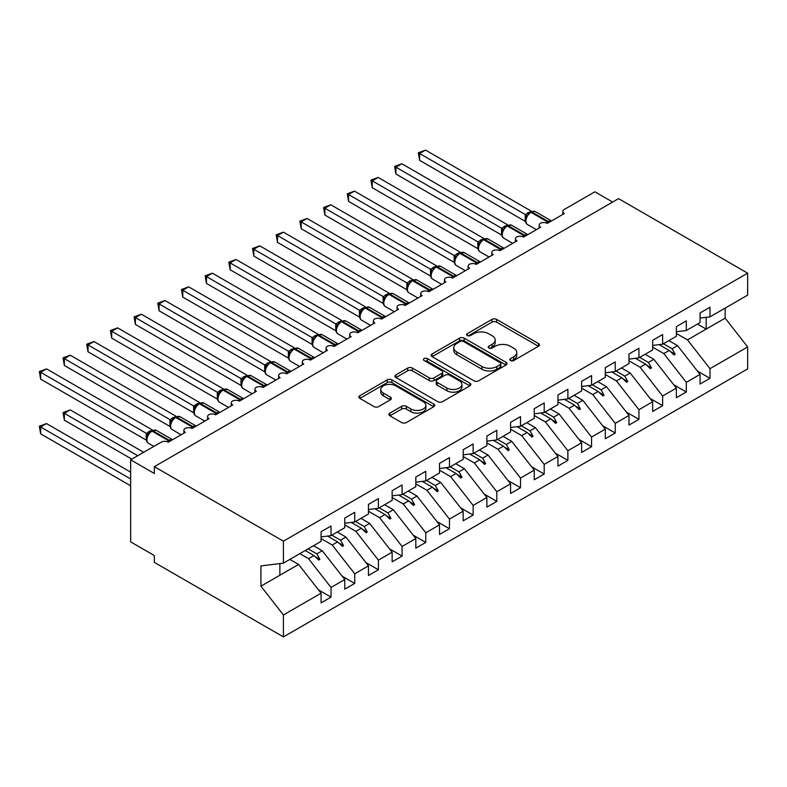 <?xml version="1.0" encoding="UTF-8"?>
<svg xmlns="http://www.w3.org/2000/svg" width="787" height="787" viewBox="0 0 787 787"><rect width="100%" height="100%" fill="white"/><g stroke="black" fill="none" stroke-linecap="round" stroke-linejoin="round"><path stroke-width="1.18" d="M510.507 360.515A2.302 1.328 0 0 0 513.763 360.515L538.465 346.25A3.286 1.899 0 0 0 539.429 344.913A3.286 1.899 0 0 0 538.465 343.565L496.617 319.414A3.286 1.899 0 0 0 491.973 319.414L467.271 333.668A2.302 1.328 0 0 0 466.593 334.613A2.302 1.328 0 0 0 467.271 335.547A2.302 1.328 0 0 0 470.528 335.547L473.725 333.708A10.516 6.07 0 0 1 488.599 333.708L492.082 335.715A10.516 6.07 0 0 1 495.171 340.014A10.516 6.07 0 0 1 492.082 344.312L488.894 346.152A2.302 1.328 0 0 0 488.215 347.097A2.302 1.328 0 0 0 488.894 348.031A2.302 1.328 0 0 0 492.141 348.031L495.338 346.191A10.516 6.07 0 0 1 510.222 346.191L513.704 348.198A10.516 6.07 0 0 1 516.793 352.497A10.516 6.07 0 0 1 513.704 356.786L510.507 358.636A2.302 1.328 0 0 0 509.838 359.58A2.302 1.328 0 0 0 510.507 360.515L510.507 358.636M389.909 413.096A3.286 1.899 0 0 0 388.945 414.444A3.286 1.899 0 0 0 389.909 415.782L401.645 422.56A3.286 1.899 0 0 0 406.299 422.56L433.735 406.722A3.286 1.899 0 0 0 434.699 405.384A3.286 1.899 0 0 0 433.735 404.036L391.887 379.875A3.286 1.899 0 0 0 387.234 379.875L359.807 395.713A3.286 1.899 0 0 0 358.842 397.061A3.286 1.899 0 0 0 359.807 398.399L373.982 406.584A3.286 1.899 0 0 0 378.636 406.584L390.372 399.806A3.286 1.899 0 0 0 391.336 398.468A3.286 1.899 0 0 0 390.372 397.12L383.338 393.067A8.795 5.076 0 0 1 380.77 389.476A8.795 5.076 0 0 1 386.191 384.784A8.795 5.076 0 0 1 395.782 385.886L423.327 401.793A8.795 5.076 0 0 1 425.905 405.384A8.795 5.076 0 0 1 420.474 410.066A8.795 5.076 0 0 1 410.893 408.974L406.299 406.318A3.286 1.899 0 0 0 401.645 406.318L389.909 413.096L389.909 415.782M700.046 318.096L709.992 316.856L747.65 295.115L747.65 273.168L618.562 198.639L154.341 466.661L154.341 473.499L130.652 459.824L161.207 442.176A5.027 2.902 180 0 1 168.31 442.176L185.368 432.338A5.027 2.902 0 0 1 183.892 430.282A5.027 2.902 0 0 1 185.142 428.374A5.027 2.902 180 0 1 191.998 428.502L209.057 418.664A5.027 2.902 0 0 1 207.581 416.608A5.027 2.902 0 0 1 208.821 414.7A5.027 2.902 180 0 1 215.687 414.828L232.736 404.99A5.027 2.902 0 0 1 231.27 402.934A5.027 2.902 0 0 1 232.509 401.026A5.027 2.902 180 0 1 239.366 401.154L256.424 391.316A5.027 2.902 0 0 1 254.949 389.26A5.027 2.902 0 0 1 256.198 387.352A5.027 2.902 180 0 1 263.055 387.479L280.103 377.632A5.027 2.902 0 0 1 278.637 375.586A5.027 2.902 0 0 1 279.877 373.677A5.027 2.902 180 0 1 286.743 373.805L303.792 363.958A5.027 2.902 0 0 1 302.316 361.912A5.027 2.902 0 0 1 303.566 360.003A5.027 2.902 180 0 1 310.422 360.131L327.481 350.284A5.027 2.902 0 0 1 326.005 348.238A5.027 2.902 0 0 1 327.244 346.329A5.027 2.902 180 0 1 334.111 346.457L351.159 336.61A5.027 2.902 0 0 1 349.694 334.564A5.027 2.902 0 0 1 350.933 332.655A5.027 2.902 180 0 1 357.79 332.783L374.848 322.936A5.027 2.902 0 0 1 373.372 320.889A5.027 2.902 0 0 1 374.622 318.981A5.027 2.902 180 0 1 381.479 319.109L398.537 309.261A5.027 2.902 0 0 1 397.061 307.215A5.027 2.902 0 0 1 398.301 305.307A5.027 2.902 180 0 1 405.167 305.435L422.216 295.587A5.027 2.902 0 0 1 420.75 293.541A5.027 2.902 0 0 1 421.989 291.633A5.027 2.902 180 0 1 428.846 291.761L445.904 281.913A5.027 2.902 0 0 1 444.429 279.867A5.027 2.902 0 0 1 445.678 277.959A5.027 2.902 180 0 1 452.535 278.086L469.583 268.239A5.027 2.902 0 0 1 468.117 266.193A5.027 2.902 0 0 1 469.357 264.284A5.027 2.902 180 0 1 476.224 264.412L493.272 254.565A5.027 2.902 0 0 1 491.796 252.519A5.027 2.902 0 0 1 493.046 250.61A5.027 2.902 180 0 1 499.902 250.738L516.961 240.891A5.027 2.902 0 0 1 515.485 238.845A5.027 2.902 0 0 1 516.725 236.936A5.027 2.902 180 0 1 523.591 237.064L540.639 227.217A5.027 2.902 0 0 1 539.174 225.171A5.027 2.902 0 0 1 540.413 223.252A5.027 2.902 180 0 1 547.27 223.39L564.328 213.543A5.027 2.902 0 0 1 562.853 211.496A5.027 2.902 0 0 1 564.328 209.44L594.883 191.802L612.65 202.052M747.65 273.168L283.418 541.181L154.341 466.661M473.951 380.819A3.286 1.899 0 0 0 478.604 380.819L506.031 364.981A3.286 1.899 0 0 0 506.995 363.633A3.286 1.899 0 0 0 506.031 362.295L464.192 338.135A3.286 1.899 0 0 0 459.539 338.135L432.102 353.973A3.286 1.899 0 0 0 431.138 355.311A3.286 1.899 0 0 0 432.102 356.659L473.951 380.819M425 361.017A2.302 1.328 0 0 1 427.341 361.341L427.341 358.606L469.888 383.161A3.286 1.899 0 0 1 470.842 384.509A3.286 1.899 0 0 1 469.888 385.846L442.451 401.685A3.286 1.899 0 0 1 437.798 401.685L395.95 377.524L395.95 374.848A3.286 1.899 0 0 0 394.995 376.186A3.286 1.899 0 0 0 395.95 377.524M395.95 374.848L407.696 368.07A3.286 1.899 0 0 1 412.349 368.07L429.318 377.868A3.286 1.899 0 0 0 433.962 377.868L441.753 373.363A3.286 1.899 0 0 0 442.717 372.025A3.286 1.899 0 0 0 441.753 370.687L424.085 360.485A2.302 1.328 0 0 1 423.406 359.541A2.302 1.328 0 0 1 424.832 358.311A2.302 1.328 0 0 1 427.341 358.606M283.418 541.181L283.418 563.128L321.086 541.387L321.086 531.746L331.032 526.001L331.032 535.642L321.086 536.882M318.45 589.847L331.032 597.117L331.032 587.476L344.765 579.537L322.267 550.752L313.56 545.735M299.827 553.664L308.534 558.691L331.032 587.476M331.032 535.642L344.765 527.713L344.765 518.072L354.711 512.327L354.711 521.968L344.765 523.207M342.138 576.173L354.711 583.442L354.711 573.802L368.454 565.863L345.955 537.078L337.249 532.051M321.086 538.583L332.212 545.017L354.711 573.802M354.711 521.968L368.454 514.039L368.454 504.398L378.399 498.653L378.399 508.294L368.454 509.533M365.827 562.498L378.399 569.768L378.399 560.128L392.133 552.189L369.634 523.404L360.928 518.377M344.765 524.909L355.901 531.343L378.399 560.128M378.399 508.294L392.133 500.365L392.133 490.724L402.088 484.979L402.088 494.62L392.133 495.859M389.506 548.824L402.088 556.094L402.088 546.453L415.821 538.515L393.323 509.73L384.617 504.703M368.454 511.235L379.58 517.659L402.088 546.453M402.088 494.62L415.821 486.691L415.821 477.05L425.767 471.305L425.767 480.946L415.821 482.185M413.195 535.15L425.767 542.41L425.767 532.769L439.51 524.84L417.012 496.056L408.305 491.029M392.133 497.561L403.269 503.985L425.767 532.769M425.767 480.946L439.51 473.017L439.51 463.376L449.456 457.631L449.456 467.271L439.51 468.511M436.874 521.476L449.456 528.736L449.456 519.095L463.189 511.166L440.69 482.382L431.984 477.355M415.821 483.887L426.957 490.311L449.456 519.095M449.456 467.271L463.189 459.342L463.189 449.702L473.144 443.957L473.144 453.597L463.189 454.837M460.562 507.802L473.144 515.062L473.144 505.421L486.878 497.492L464.379 468.708L455.673 463.681M439.51 470.213L450.636 476.637L473.144 505.421M473.144 453.597L486.878 445.668L486.878 436.028L496.823 430.282L496.823 439.923L486.878 441.163M484.251 494.128L496.823 501.388L496.823 491.747L510.566 483.818L488.058 455.034L479.362 450.007M463.189 456.539L474.325 462.963L496.823 491.747M496.823 439.923L510.566 431.994L510.566 422.353L520.512 416.608L520.512 426.249L510.566 427.489M507.93 480.454L520.512 487.714L520.512 478.073L534.245 470.144L511.747 441.359L503.041 436.332M486.878 442.865L498.014 449.288L520.512 478.073M520.512 426.249L534.245 418.32L534.245 408.679L544.191 402.934L544.191 412.575L534.245 413.814M531.619 466.78L544.191 474.04L544.191 464.399L557.934 456.47L535.435 427.685L526.729 422.658M510.566 429.19L521.692 435.614L544.191 464.399M544.191 412.575L557.934 404.646L557.934 395.005L567.88 389.26L567.88 398.901L557.934 400.14M555.307 453.105L567.88 460.365L567.88 450.725L581.623 442.796L559.114 414.011L550.408 408.984M534.245 415.516L545.381 421.94L567.88 450.725M567.88 398.901L581.623 390.972L581.623 381.331L591.568 375.586L591.568 385.227L581.623 386.466M578.986 439.431L591.568 446.691L591.568 437.051L605.301 429.122L582.803 400.337L574.097 395.31M557.934 401.842L569.06 408.266L591.568 437.051M591.568 385.227L605.301 377.298L605.301 367.657L615.247 361.912L615.247 371.553L605.301 372.792M602.675 425.757L615.247 433.017L615.247 423.376L628.99 415.447L606.492 386.663L597.786 381.636M581.623 388.168L592.749 394.592L615.247 423.376M615.247 371.553L628.99 363.624L628.99 353.983L638.936 348.238L638.936 357.878L628.99 359.118M626.354 412.083L638.936 419.343L638.936 409.702L652.669 401.773L630.171 372.989L621.464 367.962M605.301 374.494L616.437 380.918L638.936 409.702M638.936 357.878L652.669 349.949L652.669 340.309L662.624 334.564L662.624 344.204L652.669 345.444M650.042 398.409L662.624 405.669L662.624 396.028L676.358 388.099L653.859 359.315L645.153 354.288M628.99 360.82L640.116 367.244L662.624 396.028M662.624 344.204L676.358 336.275L676.358 326.635L686.303 320.889L686.303 330.53L676.358 331.77M673.731 384.735L686.303 391.995L686.303 382.354L700.046 374.425L700.046 384.066L709.992 378.321L709.992 368.68L747.65 346.939L747.65 368.887L283.418 636.909L154.341 562.38L154.341 555.543L130.652 541.869L130.652 459.824M652.669 347.146L663.805 353.57L686.303 382.354M709.992 316.856L709.992 307.215L700.046 312.96L700.046 322.601L686.303 330.53M697.41 371.061L709.992 378.321M676.358 333.472L687.494 339.895L709.992 368.68M283.418 563.128L260.92 565.932L260.92 586.177L298.578 564.427L289.882 559.409M298.578 564.427L321.086 593.211L321.086 602.852L331.032 597.117M354.711 583.442L344.765 589.178L344.765 579.537M378.399 569.768L368.454 575.504L368.454 565.863M402.088 556.094L392.133 561.829L392.133 552.189M425.767 542.41L415.821 548.155L415.821 538.515M449.456 528.736L439.51 534.481L439.51 524.84M473.144 515.062L463.189 520.807L463.189 511.166M496.823 501.388L486.878 507.133L486.878 497.492M520.512 487.714L510.566 493.459L510.566 483.818M544.191 474.04L534.245 479.785L534.245 470.144M567.88 460.365L557.934 466.111L557.934 456.47M591.568 446.691L581.623 452.436L581.623 442.796M615.247 433.017L605.301 438.762L605.301 429.122M638.936 419.343L628.99 425.088L628.99 415.447M662.624 405.669L652.669 411.414L652.669 401.773M686.303 391.995L676.358 397.74L676.358 388.099M260.92 586.177L283.418 614.962L321.086 593.211M283.418 614.962L283.418 636.909M308.534 558.691L313.944 555.563L318.705 560.049L319.886 559.36L316.856 553.881L322.267 550.752M308.15 548.854L316.856 553.881M305.238 550.536L313.944 555.563M332.212 545.017L337.633 541.889L342.384 546.375L343.575 545.686L340.535 540.207L345.955 537.078M331.829 535.18L340.535 540.207M327.569 536.075L337.633 541.889M355.901 531.343L361.312 528.215L366.073 532.701L367.254 532.012L364.224 526.533L369.634 523.404M355.517 521.506L364.224 526.533M351.248 522.401L361.312 528.215M379.58 517.659L385 514.541L389.762 519.027L390.942 518.338L387.902 512.858L393.323 509.73M379.206 507.831L387.902 512.858M374.937 508.727L385 514.541M403.269 503.985L408.679 500.866L413.441 505.352L414.631 504.664L411.591 499.184L417.012 496.056M402.885 494.157L411.591 499.184M398.625 495.053L408.679 500.866M426.957 490.311L432.368 487.192L437.129 491.678L438.31 490.99L435.28 485.51L440.69 482.382M426.574 480.483L435.28 485.51M422.304 481.378L432.368 487.192M450.636 476.637L456.057 473.518L460.808 478.004L461.999 477.315L458.959 471.836L464.379 468.708M450.262 466.809L458.959 471.836M445.993 467.704L456.057 473.518M474.325 462.963L479.736 459.844L484.497 464.33L485.677 463.641L482.647 458.162L488.058 455.034M473.941 453.135L482.647 458.162M469.672 454.03L479.736 459.844M498.014 449.288L503.424 446.17L508.186 450.656L509.366 449.967L506.336 444.488L511.747 441.359M497.63 439.461L506.336 444.488M493.36 440.356L503.424 446.17M521.692 435.614L527.113 432.496L531.864 436.982L533.055 436.293L530.015 430.814L535.435 427.685M521.309 425.787L530.015 430.814M517.049 426.682L527.113 432.496M545.381 421.94L550.792 418.822L555.553 423.308L556.734 422.619L553.704 417.14L559.114 414.011M544.998 412.113L553.704 417.14M540.728 413.008L550.792 418.822M569.06 408.266L574.48 405.138L579.242 409.633L580.422 408.945L577.392 403.465L582.803 400.337M568.686 398.438L577.392 403.465M564.417 399.334L574.48 405.138M592.749 394.592L598.159 391.464L602.921 395.959L604.111 395.271L601.071 389.791L606.492 386.663M592.365 384.764L601.071 389.791M588.105 385.66L598.159 391.464M616.437 380.918L621.848 377.79L626.609 382.275L627.79 381.597L624.76 376.117L630.171 372.989M616.054 371.09L624.76 376.117M611.784 371.985L621.848 377.79M640.116 367.244L645.537 364.115L650.288 368.601L651.479 367.923L648.439 362.443L653.859 359.315M639.742 357.416L648.439 362.443M635.473 358.311L645.537 364.115M663.805 353.57L669.216 350.441L673.977 354.927L675.157 354.248L672.128 348.769L677.538 345.641L700.046 374.425M663.421 343.742L672.128 348.769M677.538 345.641L668.842 340.614M659.152 344.637L669.216 350.441M687.494 339.895L725.152 318.155L747.65 346.939M697.498 324.067L706.205 329.094L706.205 317.328M725.152 308.101L725.152 318.155M279.867 575.238L279.867 563.571M670.239 351.405L675.157 354.248M646.55 365.079L651.479 367.923M622.871 378.754L627.79 381.597M599.182 392.428L604.111 395.271M575.494 406.102L580.422 408.945M551.815 419.776L556.734 422.619M528.126 433.45L533.055 436.293M504.437 447.124L509.366 449.967M480.759 460.798L485.677 463.641M457.07 474.472L461.999 477.315M433.391 488.147L438.31 490.99M409.702 501.821L414.631 504.664M386.014 515.495L390.942 518.338M362.335 529.169L367.254 532.012M338.646 542.843L343.575 545.686M314.957 556.517L319.886 559.36M511.432 360.84L513.704 359.521A10.516 6.07 0 0 0 516.793 355.232L516.793 352.497M495.171 340.014L495.171 342.748A10.516 6.07 0 0 1 492.082 347.047L489.809 348.356M538.426 346.28L496.617 322.149A3.286 1.899 0 0 0 491.973 322.149L468.186 335.872M505.992 365.001L464.192 340.869A3.286 1.899 0 0 0 459.539 340.869L432.152 356.678M500.227 364.578A2.302 1.328 0 0 0 500.896 363.633A2.302 1.328 0 0 0 500.227 362.699L463.494 341.489A2.302 1.328 0 0 0 460.238 341.489L456.863 343.437A10.516 6.07 0 0 0 453.784 347.726A10.516 6.07 0 0 0 456.863 352.025L481.969 366.526A10.516 6.07 0 0 0 496.853 366.526L500.227 364.578L500.227 367.313A2.302 1.328 0 0 0 500.896 366.368L500.896 363.633M453.784 347.726L453.784 350.461A10.516 6.07 0 0 0 456.863 354.76L456.863 352.025M500.227 367.313L496.853 369.26A10.516 6.07 0 0 1 481.969 369.26L456.863 354.76M395.999 377.553L407.696 370.805L407.696 368.07M442.717 372.025L442.717 374.76A3.286 1.899 0 0 1 441.753 376.097L433.962 380.603A3.286 1.899 0 0 1 429.318 380.603L412.349 370.805A3.286 1.899 0 0 0 407.696 370.805M427.341 361.341L469.839 385.876M446.927 388.03A8.795 5.076 0 0 0 456.509 389.132A8.795 5.076 0 0 0 461.939 384.44A8.795 5.076 0 0 0 459.362 380.849L449.662 375.242A3.286 1.899 0 0 0 445.009 375.242L437.218 379.747A3.286 1.899 0 0 0 436.254 381.085A3.286 1.899 0 0 0 437.218 382.423L446.927 388.03L446.927 390.765A8.795 5.076 0 0 0 456.509 391.867A8.795 5.076 0 0 0 461.939 387.174L461.939 384.44M436.254 381.085L436.254 383.82A3.286 1.899 0 0 0 437.218 385.158L437.218 382.423M446.927 390.765L437.218 385.158M425.905 405.384L425.905 408.119A8.795 5.076 0 0 1 420.474 412.801A8.795 5.076 0 0 1 410.893 411.709L406.299 409.053A3.286 1.899 0 0 0 401.645 409.053L389.949 415.811M380.77 389.476L380.77 392.211A8.795 5.076 0 0 0 383.338 395.802L383.338 393.067M390.332 399.835L383.338 395.802M433.686 406.751L391.887 382.61A3.286 1.899 0 0 0 387.234 382.61L359.846 398.429M419.609 160.351L418.31 152.767L419.609 153.514L425.531 150.091L531.255 211.132L525.322 214.546L419.609 153.514L419.609 160.351L525.224 221.324L525.224 214.487M530.861 211.851L535.298 211.585A7.201 4.161 120 0 0 531.697 211.939A1.672 0.964 -120 0 0 530.861 211.851L530.153 212.264A1.672 0.964 60 0 0 529.926 212.5L526.119 217.123C524.929 220.822 525.352 223.272 527.388 224.462L536.4 229.666M527.29 215.825L525.322 214.546M418.31 152.767L425.531 150.091M419.609 215.048L477.916 248.712M395.93 228.722L454.227 262.386M372.241 242.396L430.548 276.06M348.552 256.07L406.859 289.734M324.874 269.744L383.171 303.408M395.93 174.025L394.621 166.441L395.93 167.188L401.852 163.765L507.566 224.807L501.644 228.22L395.93 167.188L395.93 174.025L501.535 234.998L501.535 228.161M507.182 225.525L511.619 225.259A7.201 4.161 120 0 0 508.018 225.613A1.672 0.964 -120 0 0 507.182 225.525L506.464 225.938A1.672 0.964 60 0 0 506.238 226.174L502.44 230.798C501.24 234.496 501.663 236.946 503.71 238.136L512.721 243.34M503.611 229.499L501.644 228.22M394.621 166.441L401.852 163.765M372.241 187.7L370.943 180.115L372.241 180.862L378.163 177.439L483.877 238.481L477.955 241.894L372.241 180.862L372.241 187.7L477.847 248.672L477.847 241.835M483.493 239.199L487.93 238.933A7.201 4.161 120 0 0 484.33 239.287A1.672 0.964 -120 0 0 483.493 239.199L482.785 239.612A1.672 0.964 60 0 0 482.559 239.848L478.752 244.472C477.561 248.171 477.984 250.62 480.021 251.81L489.032 257.015M479.922 243.173L477.955 241.894M370.943 180.115L378.163 177.439M348.552 201.374L347.254 193.789L348.552 194.537L354.475 191.113L460.198 252.155L454.266 255.568L348.552 194.537L348.552 201.374L454.168 262.346L454.168 255.509M459.805 252.873L464.251 252.607A7.201 4.161 120 0 0 460.651 252.961A1.672 0.964 -120 0 0 459.805 252.873L459.096 253.286A1.672 0.964 60 0 0 458.87 253.522L455.063 258.146C453.873 261.845 454.296 264.294 456.332 265.485L465.343 270.689M456.244 256.847L454.266 255.568M347.254 193.789L354.475 191.113M324.874 215.048L323.575 207.463L324.874 208.211L330.796 204.797L436.51 265.829L430.587 269.243L324.874 208.211L324.874 215.048L430.479 276.021L430.479 269.184M436.126 266.547L440.563 266.281A7.201 4.161 120 0 0 436.962 266.636A1.672 0.964 -120 0 0 436.126 266.547L435.418 266.96A1.672 0.964 60 0 0 435.181 267.196L431.384 271.82C430.194 275.519 430.607 277.968 432.653 279.159L441.664 284.363M432.555 270.521L430.587 269.243M323.575 207.463L330.796 204.797M301.185 283.418L359.492 317.082M301.185 228.722L299.886 221.137L301.185 221.885L307.107 218.471L412.831 279.503L406.899 282.917L301.185 221.885L301.185 228.722L406.8 289.695L406.8 282.858M412.437 280.231L416.874 279.956A7.201 4.161 120 0 0 413.273 280.31A1.672 0.964 -120 0 0 412.437 280.231L411.729 280.634A1.672 0.964 60 0 0 411.503 280.87L407.696 285.494C406.505 289.193 406.928 291.643 408.965 292.833L417.976 298.037M408.866 284.196L406.899 282.917M299.886 221.137L307.107 218.471M277.506 297.093L335.803 330.756M277.506 242.396L276.198 234.811L277.506 235.559L283.418 232.145L389.142 293.177L383.22 296.591L277.506 235.559L277.506 242.396L383.112 303.369L383.112 296.532M388.758 293.905L393.195 293.63A7.201 4.161 120 0 0 389.595 293.984A1.672 0.964 -120 0 0 388.758 293.905L388.04 294.308A1.672 0.964 60 0 0 387.814 294.545L384.017 299.168C382.816 302.867 383.239 305.317 385.276 306.507L394.287 311.711M385.187 297.87L383.22 296.591M276.198 234.811L283.418 232.145M253.817 310.767L312.114 344.431M253.817 256.07L252.519 248.485L253.817 249.233L259.74 245.819L365.453 306.851L359.531 310.265L253.817 249.233L253.817 256.07L359.423 317.043L359.423 310.206M365.07 307.579L369.506 307.304A7.201 4.161 120 0 0 365.906 307.658A1.672 0.964 -120 0 0 365.07 307.579L364.361 307.983A1.672 0.964 60 0 0 364.135 308.219L362.246 309.753M383.289 318.066A1.672 0.964 -120 0 0 382.482 317.23L365.906 307.658L365.198 308.071A1.672 0.964 60 0 0 364.361 307.983L362.236 309.753L360.328 312.842C359.138 316.541 359.561 318.991 361.597 320.181L370.608 325.385M361.499 311.544L359.531 310.265M252.519 248.485L259.74 245.819M230.129 324.441L288.435 358.105M230.129 269.744L228.83 262.16L230.129 262.907L236.051 259.494L341.774 320.525L335.842 323.949L230.129 262.907L230.129 269.744L335.744 330.717L335.744 323.88M341.381 321.253L345.818 320.978A7.201 4.161 120 0 0 342.217 321.332A1.672 0.964 -120 0 0 341.381 321.253L340.673 321.657A1.672 0.964 60 0 0 340.446 321.893L336.639 326.516C335.449 330.215 335.872 332.665 337.908 333.855L346.919 339.059M337.81 325.218L335.842 323.949M228.83 262.16L236.051 259.494M206.45 338.115L264.747 371.779M206.45 283.418L205.141 275.834L206.45 276.581L212.372 273.168L318.086 334.2L312.164 337.623L206.45 276.581L206.45 283.418L312.055 344.391L312.055 337.554M317.702 334.928L322.139 334.652A7.201 4.161 120 0 0 318.538 335.006A1.672 0.964 -120 0 0 317.702 334.928L316.984 335.331A1.672 0.964 60 0 0 316.758 335.567L312.96 340.191C311.76 343.889 312.183 346.339 314.229 347.529L323.241 352.733M314.131 338.892L312.164 337.623M205.141 275.834L212.372 273.168M182.761 351.789L241.058 385.453M182.761 297.093L181.463 289.508L182.761 290.255L188.683 286.842L294.397 347.874L288.475 351.297L182.761 290.255L182.761 297.093L288.367 358.065L288.367 351.228M294.013 348.602L298.45 348.326A7.201 4.161 120 0 0 294.85 348.68A1.672 0.964 -120 0 0 294.013 348.602L293.305 349.005A1.672 0.964 60 0 0 293.079 349.251L289.272 353.875C288.081 357.564 288.504 360.013 290.541 361.213L299.552 366.408M290.442 352.566L288.475 351.297M181.463 289.508L188.683 286.842M159.072 365.463L217.379 399.127M159.072 310.767L157.774 303.182L159.072 303.93L164.995 300.516L270.718 361.548L264.786 364.971L159.072 303.93L159.072 310.767L264.688 371.739L264.688 364.902M270.325 362.276L274.771 362A7.201 4.161 120 0 0 271.171 362.354A1.672 0.964 -120 0 0 270.325 362.276L269.616 362.679A1.672 0.964 60 0 0 269.39 362.925L267.501 364.45M288.554 372.763A1.672 0.964 -120 0 0 287.747 371.926L271.171 362.354L270.453 362.768A1.672 0.964 60 0 0 269.616 362.679L267.501 364.46L265.583 367.549C264.393 371.238 264.816 373.687 266.852 374.887L275.863 380.082M266.763 366.24L264.786 364.971M157.774 303.182L164.995 300.516M135.394 379.137L193.691 412.801M135.394 324.441L134.095 316.856L135.394 317.604L141.316 314.19L247.029 375.222L241.107 378.645L135.394 317.604L135.394 324.441L240.999 385.414L240.999 378.577M246.646 375.95L251.083 375.674A7.201 4.161 120 0 0 247.482 376.029A1.672 0.964 -120 0 0 246.646 375.95L245.938 376.353A1.672 0.964 60 0 0 245.701 376.599L243.822 378.124M264.865 386.437A1.672 0.964 -120 0 0 264.058 385.6L247.482 376.029L246.774 376.442A1.672 0.964 60 0 0 245.938 376.353L243.813 378.134L241.904 381.223C240.704 384.912 241.127 387.361 243.173 388.562L252.184 393.756M243.075 379.914L241.107 378.645M134.095 316.856L141.316 314.19M111.705 392.821L170.012 426.475M111.705 338.115L110.406 330.53L111.705 331.278L117.627 327.864L223.341 388.896L217.419 392.32L111.705 331.278L111.705 338.115L217.32 399.088L217.32 392.251M222.957 389.624L227.394 389.349A7.201 4.161 120 0 0 223.793 389.703A1.672 0.964 -120 0 0 222.957 389.624L222.249 390.027A1.672 0.964 60 0 0 222.023 390.273L220.134 391.798M241.186 400.111A1.672 0.964 -120 0 0 240.379 399.275L223.793 389.703L223.085 390.116A1.672 0.964 60 0 0 222.249 390.027L220.134 391.808L218.215 394.897C217.025 398.586 217.448 401.036 219.484 402.236L228.496 407.43M219.386 393.589L217.419 392.32M110.406 330.53L117.627 327.864M88.026 406.495L146.323 440.149M88.026 351.789L86.718 344.204L88.026 344.952L93.938 341.538L199.662 402.57L193.74 405.994L88.026 344.952L88.026 351.789L193.632 412.762L193.632 405.925M199.278 403.298L203.715 403.023A7.201 4.161 120 0 0 200.114 403.377A1.672 0.964 -120 0 0 199.278 403.298L198.56 403.711A1.672 0.964 60 0 0 198.334 403.947L196.445 405.472M217.497 413.785A1.672 0.964 -120 0 0 216.691 412.949L200.114 403.377L199.396 403.79A1.672 0.964 60 0 0 198.56 403.711L196.445 405.482L194.527 408.571C193.336 412.27 193.759 414.71 195.796 415.91L204.807 421.104M195.707 407.263L193.74 405.994M86.718 344.204L93.938 341.538M63.039 412.575L64.337 413.332L64.337 420.169L63.039 412.575L70.259 409.909L64.337 413.332L137.755 455.722M64.337 420.169L131.842 459.136M70.259 409.909L143.677 452.299M64.337 365.463L63.039 357.878L64.337 358.626L70.259 355.212L175.973 416.244L170.051 419.668L64.337 358.626L64.337 365.463L169.943 426.436L169.943 419.599M175.59 416.972L180.026 416.697A7.201 4.161 120 0 0 176.426 417.051A1.672 0.964 -120 0 0 175.59 416.972L174.881 417.385A1.672 0.964 60 0 0 174.655 417.622L172.766 419.146M193.809 427.459A1.672 0.964 -120 0 0 193.002 426.623L176.426 417.051L175.717 417.464A1.672 0.964 60 0 0 174.881 417.385L172.756 419.156L170.848 422.245C169.658 425.944 170.081 428.384 172.117 429.584L181.128 434.788M172.019 420.937L170.051 419.668M63.039 357.878L70.259 355.212M39.35 426.249L40.649 427.007L40.649 433.844L39.35 426.249L46.571 423.583L40.649 427.007L130.652 478.968M40.649 433.844L130.652 485.805M46.571 423.583L130.652 472.131M40.649 379.137L39.35 371.553L40.649 372.3L46.571 368.887L152.294 429.918L146.362 433.342L40.649 372.3L40.649 379.137L146.264 440.11L146.264 433.273M151.901 430.646L156.338 430.371A7.201 4.161 120 0 0 152.737 430.725A1.672 0.964 -120 0 0 151.901 430.646L151.193 431.06A1.672 0.964 60 0 0 150.966 431.296L149.077 432.82M170.13 441.133A1.672 0.964 -120 0 0 169.323 440.297L152.737 430.725L152.029 431.138A1.672 0.964 60 0 0 151.193 431.06L149.077 432.83L147.159 435.919C145.969 439.618 146.392 442.058 148.428 443.258L153.888 446.406M148.33 434.611L146.362 433.342M39.35 371.553L46.571 368.887M513.704 359.521L513.704 356.786M488.894 348.031L488.894 346.152M492.082 347.047L492.082 344.312M467.271 335.547L467.271 333.668M491.973 322.149L491.973 319.414M496.617 322.149L496.617 319.414M538.465 346.25L538.465 343.565M432.102 356.659L432.102 353.973M459.539 340.869L459.539 338.135M464.192 340.869L464.192 338.135M506.031 364.981L506.031 362.295M481.969 369.26L481.969 366.526M496.853 369.26L496.853 366.526M412.349 370.805L412.349 368.07M429.318 380.603L429.318 377.868M433.962 380.603L433.962 377.868M441.753 376.097L441.753 373.363M469.888 385.846L469.888 383.161M401.645 409.053L401.645 406.318M406.299 409.053L406.299 406.318M410.893 411.709L410.893 408.974M390.372 399.806L390.372 397.12M359.807 398.399L359.807 395.713M387.234 382.61L387.234 379.875M391.887 382.61L391.887 379.875M433.735 406.722L433.735 404.036M549.09 222.337A1.672 0.964 -120 0 0 548.283 221.511A7.201 4.161 -60 0 1 551.471 220.97M546.208 222.918A7.201 4.161 -60 0 1 547.575 221.924L548.283 221.511L531.697 211.939L530.989 212.342A7.201 4.161 120 0 0 525.903 221.167A7.201 4.161 120 0 0 527.388 224.462M528.038 214.034L530.153 212.264A1.672 0.964 60 0 1 530.989 212.342L547.575 221.924A1.672 0.964 60 0 1 548.382 222.751M529.376 212.785A3.689 2.125 60 0 1 528.293 212.431M528.874 213.188A3.689 2.125 60 0 1 527.585 212.844M526.109 217.153A3.689 2.666 18 0 0 525.204 214.536M525.401 236.021A1.672 0.964 -120 0 0 524.595 235.185A7.201 4.161 -60 0 1 527.792 234.644M522.519 236.592A7.201 4.161 -60 0 1 523.886 235.598L524.595 235.185L508.018 225.613L507.31 226.026A7.201 4.161 120 0 0 502.214 234.841A7.201 4.161 120 0 0 503.71 238.136M504.349 227.709L506.464 225.938A1.672 0.964 60 0 1 507.31 226.026L523.886 235.598A1.672 0.964 60 0 1 524.693 236.425M505.687 226.459A3.689 2.125 60 0 1 504.605 226.105M505.195 226.863A3.689 2.125 60 0 1 503.896 226.518M502.431 230.827A3.689 2.666 18 0 0 501.526 228.21M501.722 249.695A1.672 0.964 -120 0 0 500.916 248.859A7.201 4.161 -60 0 1 504.103 248.318L487.93 238.933M498.84 250.266A7.201 4.161 -60 0 1 500.198 249.272L500.916 248.859L484.33 239.287L483.621 239.701A7.201 4.161 120 0 0 478.526 248.515A7.201 4.161 120 0 0 480.021 251.81M480.67 241.383L482.785 239.612A1.672 0.964 60 0 1 483.621 239.701L500.198 249.272A1.672 0.964 60 0 1 501.004 250.099M482.008 240.133A3.689 2.125 60 0 1 480.926 239.779M481.506 240.537A3.689 2.125 60 0 1 480.218 240.192M478.742 244.501A3.689 2.666 18 0 0 477.837 241.884M478.034 263.37A1.672 0.964 -120 0 0 477.227 262.533A7.201 4.161 -60 0 1 480.414 261.992M475.151 263.94A7.201 4.161 -60 0 1 476.519 262.947L477.227 262.533L460.651 252.961L459.933 253.375A7.201 4.161 120 0 0 454.847 262.189A7.201 4.161 120 0 0 456.332 265.485M456.981 255.057L459.096 253.286A1.672 0.964 60 0 1 459.933 253.375L476.519 262.947A1.672 0.964 60 0 1 477.325 263.773M458.319 253.808A3.689 2.125 60 0 1 457.237 253.453M457.827 254.211A3.689 2.125 60 0 1 456.529 253.867M455.053 258.175A3.689 2.666 18 0 0 454.148 255.559M454.345 277.044A1.672 0.964 -120 0 0 453.538 276.207A7.201 4.161 -60 0 1 456.735 275.666L440.563 266.281M451.472 277.614A7.201 4.161 -60 0 1 452.83 276.621L453.538 276.207L436.962 266.636L436.254 267.049A7.201 4.161 120 0 0 431.158 275.863A7.201 4.161 120 0 0 432.653 279.159M433.303 268.731L435.418 266.96A1.672 0.964 60 0 1 436.254 267.049L452.83 276.621A1.672 0.964 60 0 1 453.637 277.447M434.631 267.482A3.689 2.125 60 0 1 433.558 267.127M434.139 267.885A3.689 2.125 60 0 1 432.84 267.541M431.374 271.849A3.689 2.666 18 0 0 430.469 269.233M430.666 290.718A1.672 0.964 -120 0 0 429.859 289.882A7.201 4.161 -60 0 1 433.047 289.341M427.784 291.288A7.201 4.161 -60 0 1 429.141 290.295L429.859 289.882L413.273 280.31L412.565 280.723A7.201 4.161 120 0 0 407.469 289.537A7.201 4.161 120 0 0 408.965 292.833M409.614 282.405L411.729 280.634A1.672 0.964 60 0 1 412.565 280.723L429.141 290.295A1.672 0.964 60 0 1 429.948 291.121M410.952 281.156A3.689 2.125 60 0 1 409.87 280.802M410.45 281.559A3.689 2.125 60 0 1 409.161 281.215M407.686 285.524A3.689 2.666 18 0 0 406.781 282.907M406.977 304.392A1.672 0.964 -120 0 0 406.171 303.556A7.201 4.161 -60 0 1 409.368 303.015L393.195 293.63M404.095 304.962A7.201 4.161 -60 0 1 405.462 303.969L406.171 303.556L389.595 293.984L388.876 294.397A7.201 4.161 120 0 0 383.79 303.211A7.201 4.161 120 0 0 385.276 306.507M385.925 296.079L388.04 294.308A1.672 0.964 60 0 1 388.876 294.397L405.462 303.969A1.672 0.964 60 0 1 406.269 304.795M387.263 294.83A3.689 2.125 60 0 1 386.181 294.476M386.771 295.233A3.689 2.125 60 0 1 385.473 294.889M384.007 299.198A3.689 2.666 18 0 0 383.092 296.581M380.416 318.637A7.201 4.161 -60 0 1 381.774 317.643L382.482 317.23A7.201 4.161 -60 0 1 385.679 316.689M382.58 318.469A1.672 0.964 60 0 0 381.774 317.643L365.198 308.071A7.201 4.161 120 0 0 360.102 316.886A7.201 4.161 120 0 0 361.597 320.181M363.574 308.504A3.689 2.125 60 0 1 362.502 308.15M363.082 308.907A3.689 2.125 60 0 1 361.784 308.563M360.318 312.872A3.689 2.666 18 0 0 359.413 310.255M359.61 331.74A1.672 0.964 -120 0 0 358.803 330.904A7.201 4.161 -60 0 1 361.99 330.363M356.727 332.311A7.201 4.161 -60 0 1 358.095 331.317L358.803 330.904L342.217 321.332L341.509 321.745A7.201 4.161 120 0 0 336.423 330.56A7.201 4.161 120 0 0 337.908 333.855M338.558 323.427L340.673 321.657A1.672 0.964 60 0 1 341.509 321.745L358.095 331.317A1.672 0.964 60 0 1 358.902 332.144M339.895 322.178A3.689 2.125 60 0 1 338.813 321.824M339.394 322.591A3.689 2.125 60 0 1 338.105 322.237M336.629 326.546A3.689 2.666 18 0 0 335.724 323.929M335.921 345.414A1.672 0.964 -120 0 0 335.114 344.578A7.201 4.161 -60 0 1 338.312 344.037M333.039 345.995A7.201 4.161 -60 0 1 334.406 344.991L335.114 344.578L318.538 335.006L317.83 335.419A7.201 4.161 120 0 0 312.734 344.234A7.201 4.161 120 0 0 314.229 347.529M314.879 337.102L316.984 335.331A1.672 0.964 60 0 1 317.83 335.419L334.406 344.991A1.672 0.964 60 0 1 335.213 345.818M316.207 335.852A3.689 2.125 60 0 1 315.125 335.498M315.715 336.265A3.689 2.125 60 0 1 314.416 335.911M312.951 340.22A3.689 2.666 18 0 0 312.036 337.603M312.242 359.088A1.672 0.964 -120 0 0 311.426 358.252A7.201 4.161 -60 0 1 314.623 357.711M309.36 359.669A7.201 4.161 -60 0 1 310.717 358.665L311.426 358.252L294.85 348.68L294.141 349.094A7.201 4.161 120 0 0 289.045 357.908A7.201 4.161 120 0 0 290.541 361.213M291.19 350.786L293.305 349.005A1.672 0.964 60 0 1 294.141 349.094L310.717 358.665A1.672 0.964 60 0 1 311.524 359.502M292.528 349.526A3.689 2.125 60 0 1 291.446 349.172M292.026 349.94A3.689 2.125 60 0 1 290.737 349.585M289.262 353.894A3.689 2.666 18 0 0 288.357 351.277M285.671 373.343A7.201 4.161 -60 0 1 287.039 372.34L287.747 371.926A7.201 4.161 -60 0 1 290.934 371.385M287.845 373.176A1.672 0.964 60 0 0 287.039 372.34L270.453 362.768A7.201 4.161 120 0 0 265.367 371.582A7.201 4.161 120 0 0 266.852 374.887M268.839 363.2A3.689 2.125 60 0 1 267.757 362.846M268.337 363.614A3.689 2.125 60 0 1 267.049 363.26M265.573 367.568A3.689 2.666 18 0 0 264.668 364.952M261.992 387.017A7.201 4.161 -60 0 1 263.35 386.014L264.058 385.6A7.201 4.161 -60 0 1 267.255 385.059M264.157 386.85A1.672 0.964 60 0 0 263.35 386.014L246.774 376.442A7.201 4.161 120 0 0 241.678 385.256A7.201 4.161 120 0 0 243.173 388.562M245.15 376.875A3.689 2.125 60 0 1 244.078 376.52M244.659 377.288A3.689 2.125 60 0 1 243.36 376.934M241.894 381.242A3.689 2.666 18 0 0 240.989 378.626M238.304 400.691A7.201 4.161 -60 0 1 239.661 399.688L240.379 399.275A7.201 4.161 -60 0 1 243.567 398.734M240.468 400.524A1.672 0.964 60 0 0 239.661 399.688L223.085 390.116A7.201 4.161 120 0 0 217.989 398.93A7.201 4.161 120 0 0 219.484 402.236M221.472 390.549A3.689 2.125 60 0 1 220.39 390.195M220.97 390.962A3.689 2.125 60 0 1 219.681 390.608M218.206 394.917A3.689 2.666 18 0 0 217.301 392.3M214.615 414.365A7.201 4.161 -60 0 1 215.982 413.362L216.691 412.949A7.201 4.161 -60 0 1 219.878 412.408M216.789 414.198A1.672 0.964 60 0 0 215.982 413.362L199.396 403.79A7.201 4.161 120 0 0 194.31 412.614A7.201 4.161 120 0 0 195.796 415.91M197.783 404.223A3.689 2.125 60 0 1 196.701 403.869M197.291 404.636A3.689 2.125 60 0 1 195.993 404.282M194.527 408.591A3.689 2.666 18 0 0 193.612 405.974M190.936 428.039A7.201 4.161 -60 0 1 192.294 427.036L193.002 426.623A7.201 4.161 -60 0 1 196.199 426.082M193.1 427.872A1.672 0.964 60 0 0 192.294 427.036L175.717 417.464A7.201 4.161 120 0 0 170.622 426.288A7.201 4.161 120 0 0 172.117 429.584M174.094 417.897A3.689 2.125 60 0 1 173.022 417.543M173.602 418.31A3.689 2.125 60 0 1 172.304 417.956M170.838 422.265A3.689 2.666 18 0 0 169.933 419.648M167.247 441.714A7.201 4.161 -60 0 1 168.605 440.71L169.323 440.297A7.201 4.161 -60 0 1 172.51 439.756M169.421 441.546A1.672 0.964 60 0 0 168.605 440.71L152.029 431.138A7.201 4.161 120 0 0 146.943 439.963A7.201 4.161 120 0 0 148.428 443.258M150.415 431.571A3.689 2.125 60 0 1 149.333 431.227M149.914 431.984A3.689 2.125 60 0 1 148.625 431.63M147.149 435.939A3.689 2.666 18 0 0 146.244 433.322M562.853 214.389L562.853 211.496M539.174 228.073L539.174 225.171M515.485 241.747L515.485 238.845M491.796 255.421L491.796 252.519M468.117 269.095L468.117 266.193M444.429 282.769L444.429 279.867M420.75 296.443L420.75 293.541M397.061 310.117L397.061 307.215M373.372 323.791L373.372 320.889M349.694 337.466L349.694 334.564M326.005 351.14L326.005 348.238M302.316 364.814L302.316 361.912M278.637 378.488L278.637 375.586M254.949 392.162L254.949 389.26M231.27 405.836L231.27 402.934M207.581 419.51L207.581 416.608M183.892 433.184L183.892 430.282M535.298 211.585L551.52 220.94M511.619 225.259L527.831 234.615M464.251 252.607L480.464 261.963M416.874 279.956L433.086 289.311M369.506 307.304L385.719 316.659M345.818 320.978L362.04 330.333M322.139 334.652L338.351 344.008M298.45 348.326L314.662 357.682M274.771 362L290.983 371.356M251.083 375.674L267.295 385.03M227.394 389.349L243.606 398.704M203.715 403.023L219.927 412.378M180.026 416.697L196.238 426.062M156.338 430.371L172.55 439.736"/></g></svg>
